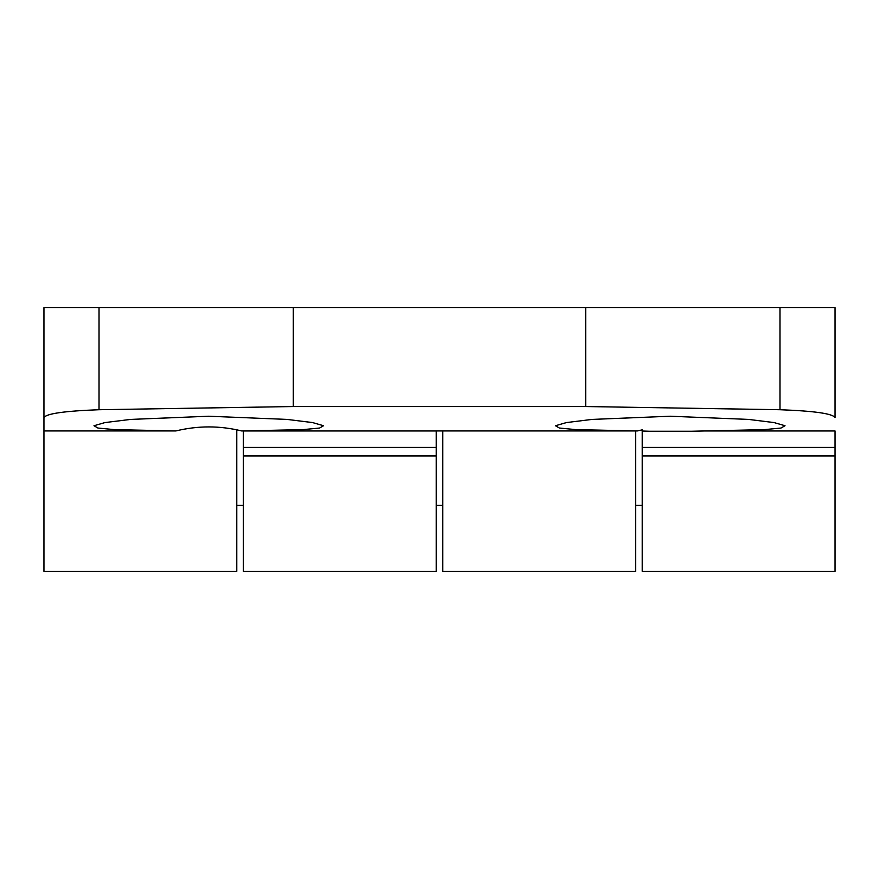 <?xml version="1.0" encoding="UTF-8"?>
<svg xmlns="http://www.w3.org/2000/svg" width="879" height="879" viewBox="0 0 879 879"><rect width="100%" height="100%" fill="white"/><g stroke="black" fill="none" stroke-linecap="round" stroke-linejoin="round"><path stroke-width="1.32" d="M835.05 417.547L835.05 307.65L43.95 307.65L43.95 417.547C46.433 413.602 64.793 410.998 99.03 409.724L293.3 406.537L585.7 406.537L779.97 409.724C814.185 410.987 832.545 413.602 835.05 417.547L835.05 354.182M243.373 447.444L436.204 447.444L436.204 571.35L243.373 571.35L243.373 430.952L241.67 430.952L303.035 429.622L319.582 428.04L323.549 425.733L312.539 422.568L287.015 419.415L208.784 416.228L130.531 419.415L104.986 422.568L93.976 425.733L97.932 428.04L114.468 429.622L175.855 430.952L43.95 430.952L43.95 417.547M637.33 430.952L642.219 429.853L642.219 431.018L649.471 431.259L691.004 431.259L764.181 429.644L780.981 428.051L785.024 425.733L774.014 422.568L748.49 419.415L670.259 416.228L592.006 419.415L566.461 422.568L555.451 425.733L559.407 428.04L575.943 429.622L637.33 430.952L436.204 430.952L436.204 447.444M642.219 431.018L642.219 571.35L835.05 571.35L835.05 430.963L702.035 430.963M635.627 430.952L635.627 571.35L442.796 571.35L442.796 430.952M585.7 307.65L585.7 406.537M293.3 307.65L293.3 406.537M236.781 429.853L236.781 571.35L43.95 571.35L43.95 354.182M241.67 430.952C219.871 425.568 197.929 425.568 175.855 430.952M99.03 307.65L99.03 409.724M243.373 430.963L436.204 430.963M642.219 447.444L835.05 447.444M642.219 455.981L835.05 455.981M243.373 455.981L436.204 455.981M779.97 307.65L779.97 409.724M635.627 505.425L642.219 505.425M236.781 505.425L243.373 505.425M436.204 505.425L442.796 505.425"/></g></svg>
